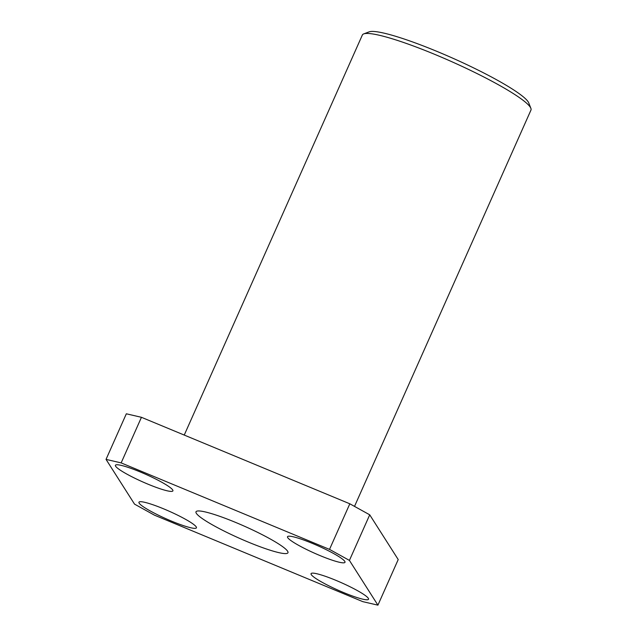 <?xml version="1.0" encoding="UTF-8"?>
<svg xmlns="http://www.w3.org/2000/svg" width="637" height="637" viewBox="0 0 637 637"><rect width="100%" height="100%" fill="white"/><g stroke="black" fill="none" stroke-linecap="round" stroke-linejoin="round"><path stroke-width="0.96" d="M368.313 598.302A31.46 4.085 -156 0 0 338.669 581.509A31.46 4.085 -156 0 0 311.055 573.666A31.46 4.085 -156 0 0 338.136 590.196A31.46 4.085 -156 0 0 368.528 599.258A31.46 4.085 -156 0 0 368.313 598.302M329.52 549.389L349.418 560.409L377.916 605.15L362.803 601.647L154.433 515.15L134.534 504.13L106.037 459.388L121.149 462.9L329.52 549.389L349.824 503.795L369.723 514.815L398.213 559.557L377.916 605.15M196.339 513.326A50.331 6.537 -156 0 0 243.772 540.192A50.331 6.537 -156 0 0 287.956 552.741A50.331 6.537 -156 0 0 244.632 526.297A50.331 6.537 -156 0 0 195.997 511.798A50.331 6.537 -156 0 0 196.339 513.326M172.683 489.917A31.46 4.085 -156 0 0 143.03 473.132A31.46 4.085 -156 0 0 115.416 465.281A31.46 4.085 -156 0 0 142.497 481.811A31.46 4.085 -156 0 0 172.898 490.872A31.46 4.085 -156 0 0 172.683 489.917M196.212 526.871A31.46 4.085 -156 0 0 166.568 510.078A31.46 4.085 -156 0 0 138.954 502.235A31.46 4.085 -156 0 0 166.034 518.757A31.46 4.085 -156 0 0 196.435 527.826A31.46 4.085 -156 0 0 196.212 526.871M344.776 561.348A31.46 4.085 -156 0 0 315.132 544.563A31.46 4.085 -156 0 0 287.518 536.712A31.46 4.085 -156 0 0 314.598 553.242A31.46 4.085 -156 0 0 344.999 562.304A31.46 4.085 -156 0 0 344.776 561.348M106.037 459.388L126.333 413.795L141.446 417.307L349.824 503.795M369.723 514.815L349.418 560.409M141.446 417.307L121.149 462.9M354.514 506.391L530.963 110.074A92.277 11.984 -156 0 0 530.876 108.314A92.277 11.984 -156 0 0 451.537 61.59A92.277 11.984 -156 0 0 363.727 33.896A92.277 11.984 -156 0 0 362.357 35.003L184.244 435.071M363.727 33.896L369.189 31.85A88.081 11.434 24 0 1 453.003 58.293A88.081 11.434 24 0 1 528.742 102.891L530.876 108.314"/></g></svg>
